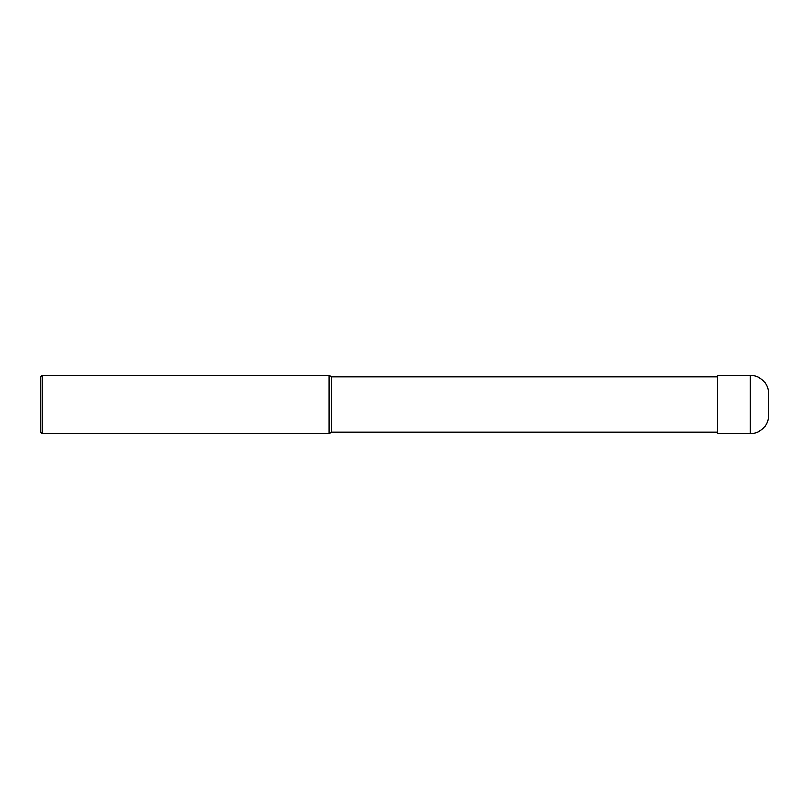 <?xml version="1.0" encoding="UTF-8"?>
<svg xmlns="http://www.w3.org/2000/svg" width="809" height="809" viewBox="0 0 809 809"><rect width="100%" height="100%" fill="white"/><g stroke="black" fill="none" stroke-linecap="round" stroke-linejoin="round"><path stroke-width="1.21" d="M717.583 432.168L331.69 432.168L329.172 433.624L42.27 433.624L40.45 431.804L40.45 377.196L42.27 375.376L42.27 433.624M717.583 376.832L331.69 376.832L331.69 432.168M331.69 376.832L329.172 375.376L329.172 433.624M329.172 375.376L42.27 375.376M750.347 375.376A18.203 18.203 0 0 1 768.55 393.578L768.55 415.421A18.203 18.203 0 0 1 750.347 433.624L717.583 433.624L717.583 375.376L750.347 375.376L750.347 433.624A18.203 18.203 0 0 0 768.55 415.421M717.583 433.624L750.347 433.624"/></g></svg>
